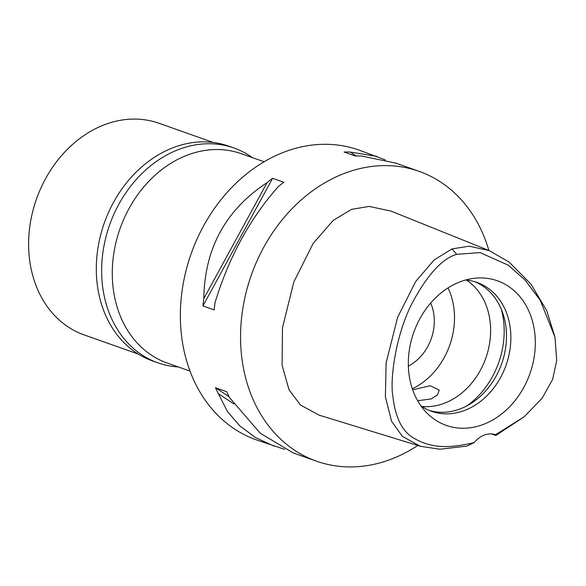 <?xml version="1.0" encoding="UTF-8"?>
<svg xmlns="http://www.w3.org/2000/svg" width="586" height="586" viewBox="0 0 586 586"><rect width="100%" height="100%" fill="white"/><g stroke="black" fill="none" stroke-linecap="round" stroke-linejoin="round"><path stroke-width="0.88" d="M495.675 434.709L495.58 434.68A24.4 19.616 109.5 0 0 484.358 435.054A24.4 19.616 109.5 0 0 474.228 442.533C442.752 450.29 426.872 445.778 413.452 437.94C402.15 431.384 395.279 417.437 392.832 396.099C389.858 378.527 395.828 335.324 411.643 304.149C426.952 275.222 441.969 258.609 456.706 254.324L480.081 252.603L508.289 265.18L525.239 280.225L540.211 300.23L554.986 337.162L556.7 360.529L552.635 379.406L542.131 398.231L524.221 416.756L495.58 434.68L495.888 435.442L491.42 433.926M460.867 281.522A76.693 61.647 109.5 0 0 411.269 340.481A76.693 61.647 109.5 0 0 426.916 413.02A76.693 61.647 109.5 0 0 482.769 424.645A76.693 61.647 109.5 0 0 535.186 337.997A76.693 61.647 109.5 0 0 474.631 278.247A76.693 61.647 109.5 0 0 460.867 281.522M474.228 442.533L466.932 446.093L440.035 449.235L420.426 446.283L402.399 436.394L391.558 421.217L385.383 396.795L386.101 362.917L397.652 317.202L415.686 281.492L434.204 259.884L452.048 248.911L469.108 246.186L489.259 250.618L509.109 262.103L530.982 284.122L546.775 310.726L554.986 337.162M524.221 416.756L495.888 435.442M489.259 250.618L390.921 211.077L369.121 206.426L351.475 209.37L333.178 220.409L313.107 243.512L293.835 281.954L282.489 327.721L282.1 365.203L288.993 389.734L300.45 405.021L319.114 415.144L420.426 446.283M417.737 445.463A153.722 123.573 -70.5 0 1 389.785 459.71A153.722 123.573 -70.5 0 1 316.528 461.182A153.722 123.573 -70.5 0 1 241.476 318.806A153.722 123.573 -70.5 0 1 345.887 172.826A153.722 123.573 -70.5 0 1 419.137 171.361A153.722 123.573 -70.5 0 1 488.878 250.464M385.339 159.919L358.94 150.045A153.722 123.573 109.5 0 0 285.682 151.518A153.722 123.573 109.5 0 0 181.279 297.49A153.722 123.573 109.5 0 0 256.331 439.866L284.657 449.367M272.6 178.312L283.822 182.283A153.722 123.573 109.5 0 0 278.313 186.597C250.039 218.475 228.943 257.122 215.047 302.537A153.722 123.573 109.5 0 0 214.176 309.913L202.954 305.943A153.722 123.573 -70.5 0 1 203.825 298.567C204.573 248.493 225.661 209.847 267.099 182.627A153.722 123.573 -70.5 0 1 272.6 178.312L202.954 305.943M316.528 461.182L293.234 452.934L260.206 433.179L229.609 397.689A153.722 123.573 109.5 0 1 226.694 391.704L215.472 387.734A153.722 123.573 -70.5 0 0 218.388 393.719L227.412 411.489L239.894 425.985L255.496 437.53L274.153 446.18M419.137 171.361L395.843 163.113L361.489 156.023A153.722 123.573 109.5 0 0 355.314 156.001L344.099 152.03A153.722 123.573 -70.5 0 1 350.267 152.052L376.761 156.359M264.118 161.773L241.249 153.679A111.025 89.248 109.5 0 0 188.348 154.741A111.025 89.248 109.5 0 0 112.944 260.169A111.025 89.248 109.5 0 0 167.149 362.998L190.011 371.092M408.361 366.089A43.921 35.307 109.5 0 0 430.673 303.05M448.004 287.931A68.32 54.923 -70.5 0 1 412.317 388.745M421.817 406.464A68.32 54.923 109.5 0 0 443.807 403.468A68.32 54.923 109.5 0 0 489.273 345.176A68.32 54.923 109.5 0 0 466.544 280.137M417.65 400.729L431.084 398.963L437.39 394.993L439.236 390.086L430.249 385.742L412.676 389.793M501.279 309.174A78.085 62.768 -70.5 0 1 467.086 405.754M474.894 281.763A68.32 54.923 -70.5 0 1 505.93 345.623A68.32 54.923 -70.5 0 1 459.68 409.087A68.32 54.923 -70.5 0 1 429.333 410.456M420.895 405.834A68.32 54.923 109.5 0 0 431.501 411.291A68.32 54.923 109.5 0 0 464.061 410.64A68.32 54.923 109.5 0 0 510.465 345.755A68.32 54.923 109.5 0 0 477.107 282.481A68.32 54.923 109.5 0 0 465.43 280.042M356.215 155.986L350.267 152.052M267.099 182.627L203.825 298.567M215.472 387.734L229.126 396.759M218.388 393.719L233.895 403.966M213.223 142.464L159.018 123.272A112.241 90.229 109.5 0 0 105.531 124.342A112.241 90.229 109.5 0 0 29.3 230.928A112.241 90.229 109.5 0 0 84.098 334.884L138.303 354.076M234.019 148.016L228.686 146.126A113.948 91.599 109.5 0 0 174.386 147.211A113.948 91.599 109.5 0 0 96.99 255.423A113.948 91.599 109.5 0 0 152.624 360.961L157.964 362.851A113.948 91.599 -70.5 0 1 102.323 257.313A113.948 91.599 -70.5 0 1 179.719 149.1A113.948 91.599 -70.5 0 1 234.019 148.016A113.948 91.599 -70.5 0 1 252.493 157.656M178.386 366.975A113.948 91.599 -70.5 0 1 157.964 362.851M452.048 248.911L456.706 254.324"/></g></svg>
